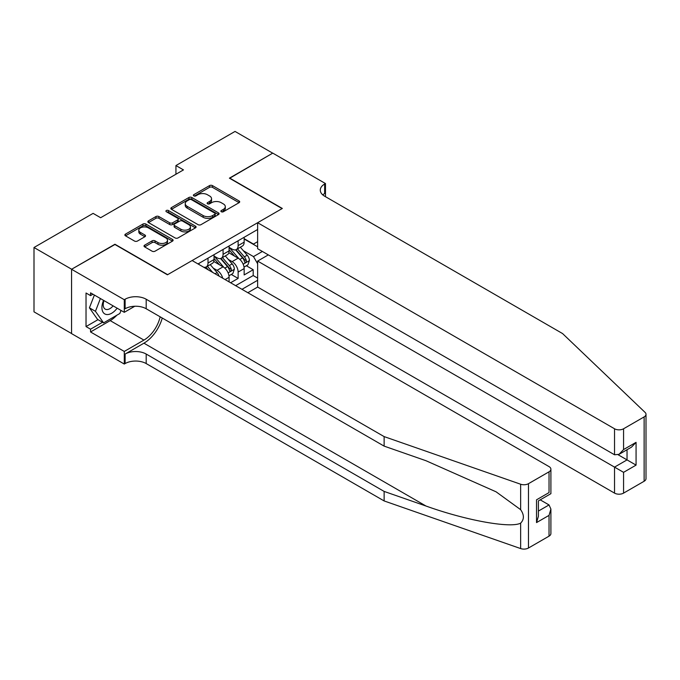 <?xml version="1.0" encoding="UTF-8"?>
<svg xmlns="http://www.w3.org/2000/svg" width="680" height="680" viewBox="0 0 680 680"><rect width="100%" height="100%" fill="white"/><g stroke="black" fill="none" stroke-linecap="round" stroke-linejoin="round"><path stroke-width="1.02" d="M221.306 211.744A1.462 0.842 0 0 0 223.371 211.744L239.079 202.682A2.091 1.207 0 0 0 239.691 201.824A2.091 1.207 0 0 0 239.079 200.974L212.475 185.614A2.091 1.207 0 0 0 209.517 185.614L193.808 194.675A1.462 0.842 0 0 0 193.383 195.279A1.462 0.842 0 0 0 193.808 195.874A1.462 0.842 0 0 0 195.882 195.874L197.914 194.701A6.689 3.859 0 0 1 207.374 194.701L209.593 195.976A6.689 3.859 0 0 1 211.548 198.713A6.689 3.859 0 0 1 209.593 201.441L207.561 202.614A1.462 0.842 0 0 0 207.128 203.209A1.462 0.842 0 0 0 207.561 203.813A1.462 0.842 0 0 0 209.627 203.813L211.658 202.64A6.689 3.859 0 0 1 221.119 202.64L223.338 203.915A6.689 3.859 0 0 1 225.301 206.644A6.689 3.859 0 0 1 223.338 209.381L221.306 210.554A1.462 0.842 0 0 0 220.873 211.148A1.462 0.842 0 0 0 221.306 211.744L221.306 210.554M144.627 245.182A2.091 1.207 0 0 0 144.016 246.032A2.091 1.207 0 0 0 144.627 246.882L152.09 251.192A2.091 1.207 0 0 0 155.048 251.192L172.49 241.128A2.091 1.207 0 0 0 173.102 240.269A2.091 1.207 0 0 0 172.49 239.419L145.877 224.06A2.091 1.207 0 0 0 142.928 224.06L125.485 234.124A2.091 1.207 0 0 0 124.873 234.982A2.091 1.207 0 0 0 125.485 235.832L134.495 241.043A2.091 1.207 0 0 0 137.453 241.043L144.917 236.733A2.091 1.207 0 0 0 145.529 235.875A2.091 1.207 0 0 0 144.917 235.025L140.445 232.441A5.593 3.23 0 0 1 138.814 230.163A5.593 3.23 0 0 1 142.264 227.179A5.593 3.23 0 0 1 148.359 227.876L165.877 237.992A5.593 3.23 0 0 1 167.51 240.269A5.593 3.23 0 0 1 164.058 243.253A5.593 3.23 0 0 1 157.964 242.556L155.048 240.873A2.091 1.207 0 0 0 152.09 240.873L144.627 245.182L144.627 246.882M114.945 244.502L71.647 269.238L34 247.503L34 311.839L71.57 333.531M114.945 244.239L167.654 274.669L282.106 208.59L229.398 178.16L272.688 153.161L235.042 131.427L175.933 165.554L175.933 174.25M34 247.503L93.109 213.375L100.64 217.719L183.464 169.898L175.933 165.554M198.058 224.655A2.091 1.207 0 0 0 201.017 224.655L218.458 214.582A2.091 1.207 0 0 0 219.071 213.732A2.091 1.207 0 0 0 218.458 212.874L191.853 197.514A2.091 1.207 0 0 0 188.895 197.514L171.453 207.587A2.091 1.207 0 0 0 170.841 208.437A2.091 1.207 0 0 0 171.453 209.295L198.058 224.655M166.94 212.066A1.462 0.842 0 0 1 168.428 212.27L168.428 210.528L195.475 226.151A2.091 1.207 0 0 1 196.087 227.001A2.091 1.207 0 0 1 195.475 227.851L178.032 237.924A2.091 1.207 0 0 1 175.075 237.924L148.469 222.564L148.469 220.855A2.091 1.207 0 0 0 147.857 221.714A2.091 1.207 0 0 0 148.469 222.564M148.469 220.855L155.932 216.546A2.091 1.207 0 0 1 158.891 216.546L169.677 222.776A2.091 1.207 0 0 0 172.635 222.776L177.59 219.921A2.091 1.207 0 0 0 178.202 219.062A2.091 1.207 0 0 0 177.59 218.212L166.353 211.726A1.462 0.842 0 0 1 165.929 211.131A1.462 0.842 0 0 1 166.829 210.35A1.462 0.842 0 0 1 168.428 210.528M230.597 282.752L238.127 278.409L238.127 272.06A8.517 4.921 -120 0 0 232.109 261.63L228.327 259.445M231.276 274.457L238.127 278.409M229.092 281.885L229.092 277.278A8.517 4.921 -120 0 0 223.074 266.841L213.758 261.469M222.717 278.205A8.517 4.921 60 0 0 217.047 270.325L213.265 268.141M247.843 292.714L257.635 287.062L614.533 493.119L614.533 467.117L627.037 459.901L627.037 449.718M241.97 289.323L257.635 280.279M257.635 229.5L197.999 263.933M214.03 256.062L217.047 257.805A8.517 4.921 60 0 0 221.306 258.221L227.332 254.745A8.517 4.921 -120 0 0 229.092 250.844L229.092 245.981M235.645 285.668L253.19 275.536L253.19 269.714L244.154 274.933L244.154 268.583A8.517 4.921 -120 0 0 238.127 258.153L228.82 252.773M229.092 247.367L232.109 249.109A8.517 4.921 -120 0 0 236.368 249.526A8.517 4.921 -120 0 0 238.127 245.633L238.127 240.762M236.368 249.526L242.386 246.05A8.517 4.921 -120 0 0 244.154 242.148L244.154 237.286M198.976 264.495L198.976 263.364M208.012 258.153L208.012 263.015A8.517 4.921 60 0 1 206.244 266.917A8.517 4.921 60 0 1 203.626 267.18M206.244 266.917L212.27 263.44A8.517 4.921 -120 0 0 214.03 259.539L214.03 254.668M223.074 249.458L223.074 254.328A8.517 4.921 60 0 1 221.306 258.221M257.635 263.755L253.487 256.589L243.38 250.75M253.487 256.589L262.378 251.455M244.154 239.02L257.635 246.806M244.154 238.672L253.487 244.069L257.635 241.672M246.338 265.761L253.19 269.714M253.19 275.536L257.635 278.103M221.893 211.956L223.338 211.114A6.689 3.859 0 0 0 225.301 208.386L225.301 206.644M211.548 198.713L211.548 200.447A6.689 3.859 0 0 1 209.593 203.184L208.139 204.017M239.079 200.974L239.079 202.682L212.475 187.349A2.091 1.207 0 0 0 209.517 187.349L194.395 196.078M218.458 212.874L218.458 214.582L191.853 199.257A2.091 1.207 0 0 0 188.895 199.257L171.479 209.312M214.761 214.327A1.462 0.842 0 0 0 215.194 213.732A1.462 0.842 0 0 0 214.761 213.137L191.411 199.648A1.462 0.842 0 0 0 189.338 199.648L187.195 200.889A6.689 3.859 0 0 0 185.24 203.618A6.689 3.859 0 0 0 187.195 206.346L203.158 215.569A6.689 3.859 0 0 0 212.619 215.569L214.761 214.327L214.761 216.07A1.462 0.842 0 0 0 215.194 215.466L215.194 213.732M185.24 203.618L185.24 205.36A6.689 3.859 0 0 0 187.195 208.089L187.195 206.346M214.761 216.07L212.619 217.303A6.689 3.859 0 0 1 203.158 217.303L187.195 208.089M148.495 222.581L155.932 218.288L155.932 216.546M178.202 219.062L178.202 220.804A2.091 1.207 0 0 1 177.59 221.654L172.635 224.519A2.091 1.207 0 0 1 169.677 224.519L158.891 218.288A2.091 1.207 0 0 0 155.932 218.288M168.428 212.27L195.449 227.868M180.88 229.245A5.593 3.23 0 0 0 186.975 229.942A5.593 3.23 0 0 0 190.425 226.958A5.593 3.23 0 0 0 188.785 224.672L182.614 221.111A2.091 1.207 0 0 0 179.656 221.111L174.709 223.975A2.091 1.207 0 0 0 174.097 224.825A2.091 1.207 0 0 0 174.709 225.675L180.88 229.245L180.88 230.979A5.593 3.23 0 0 0 186.975 231.684A5.593 3.23 0 0 0 190.425 228.701L190.425 226.958M174.097 224.825L174.097 226.567A2.091 1.207 0 0 0 174.709 227.417L174.709 225.675M180.88 230.979L174.709 227.417M167.51 240.269L167.51 242.012A5.593 3.23 0 0 1 164.058 244.996A5.593 3.23 0 0 1 157.964 244.29L155.048 242.607A2.091 1.207 0 0 0 152.09 242.607L144.653 246.9M138.814 230.163L138.814 231.897A5.593 3.23 0 0 0 140.445 234.183L140.445 232.441M144.891 236.75L140.445 234.183M172.456 241.145L145.877 225.794A2.091 1.207 0 0 0 142.928 225.794L125.511 235.85L125.485 234.124M244.026 267.096L247.919 264.843L249.424 260.5A5.644 3.256 -120 0 0 247.223 255.196L240.346 247.231M238.969 258.697L230.809 249.254A16.294 9.409 -120 0 0 229.092 247.46M234.489 256.046L229.925 250.767A13.524 7.811 -120 0 0 229.092 249.857M235.595 249.832L242.556 257.89A5.644 3.256 60 0 1 244.571 261.783C245.421 262.913 246.016 262.565 246.373 260.738A5.644 3.256 -120 0 0 244.367 256.853L237.481 248.88M236.002 249.704L243.482 258.366A2.873 1.657 60 0 1 244.205 259.488L246.373 260.738M244.571 261.783L244.978 262.454M103.564 300.356A13.846 7.99 120 0 0 106.811 314.543A13.846 7.99 120 0 0 117.138 308.193M104.031 300.62A9.478 5.474 120 0 0 105.188 309.102A9.478 5.474 120 0 0 106.573 309.536A9.478 5.474 120 0 0 113.109 305.864M121.023 310.437L119.833 313.488L103.581 322.881L97.554 319.404L89.42 307.836L94.384 295.052M103.581 322.881L95.447 311.312L100.41 298.528M89.42 307.836L95.447 311.312M268.32 254.889L257.635 261.06L623.568 472.337L623.568 493.119L644.13 481.253L644.13 416.908A6.392 3.689 0 0 0 646 414.298A6.392 3.689 0 0 0 645.082 412.394L562.581 333.574L324.649 196.206A14.909 8.611 180 0 1 320.28 190.119A14.909 8.611 180 0 1 324.649 184.033L325.474 183.549L272.765 153.119L229.619 178.287M257.635 261.06L257.635 287.062M229.619 178.032L282.327 208.463L257.635 222.717L614.533 428.774A6.392 3.689 0 0 0 623.568 428.774L644.13 416.908M325.474 183.549L325.474 196.155L325.023 196.418M257.635 222.717L257.635 248.719L614.533 454.775L614.533 428.774M646 414.298L646 478.644A6.392 3.689 180 0 1 644.13 481.253M623.568 493.119A6.392 3.689 180 0 1 614.533 493.119M322.762 194.88A14.909 8.611 180 0 1 324.649 193.554L324.649 184.033M618.154 454.775L636.072 465.12L623.568 472.337M623.568 428.774L623.568 449.556L619.055 454.325L614.533 454.775M623.568 449.556L636.072 442.34L631.55 447.108L619.055 454.325M549.032 536.154L549.032 515.372L550.902 509.073L550.902 533.545A6.392 3.689 180 0 1 549.032 536.154L528.471 548.02A6.392 3.689 180 0 1 520.65 548.573L384.132 500.939L384.132 491.419L146.191 354.05A14.909 8.611 -0 0 0 125.111 354.05L143.93 343.179A27.736 16.014 120 0 0 162.256 318.027M384.132 491.419L425.986 506.022C466.004 520.446 510.697 528.521 520.65 523.133C524.28 519.418 524.28 514.93 520.65 509.677L496.085 491.818L425.986 460.725L384.132 446.123L146.191 308.754A14.909 8.611 -0 0 0 125.111 308.754L125.111 299.234L124.279 299.71L71.57 269.28L114.716 244.367L167.424 274.797L192.125 260.542L549.032 466.599A6.392 3.689 -0 0 1 550.902 469.208A6.392 3.689 -0 0 1 549.032 471.818L528.471 483.684L528.471 548.02M384.132 500.939L146.191 363.57A14.909 8.611 -0 0 0 125.111 363.57L124.279 364.046L71.57 333.616L71.57 269.28M384.132 446.123L384.132 436.602L146.191 299.234A14.909 8.611 -0 0 0 125.111 299.234M520.65 509.677L520.65 484.228L384.132 436.602M116.841 315.223A23.962 13.829 -60 0 1 110.203 320.62L90.55 331.967L90.55 329.188L102.519 322.269M92.956 294.236L90.55 295.622L86.028 293.012L86.028 326.578L90.55 329.188M90.55 295.622L90.55 292.842L124.279 312.315L124.279 299.71M124.279 364.046L124.279 351.441L143.93 340.094A23.962 13.829 120 0 0 160.157 316.812M90.55 331.967L124.279 351.441M540.209 499.851L549.032 504.942L550.902 509.073M134.793 306.247L124.279 312.315M520.65 484.228A6.392 3.689 -0 0 0 528.471 483.684M86.028 326.578L98.005 319.659M549.032 515.372L536.529 522.588L538.399 516.29L538.399 500.888L550.902 493.671L550.902 469.208M536.529 522.588L536.529 499.808C538.968 501.219 538.968 501.219 536.529 499.808L549.032 492.592C551.463 494.003 551.463 494.003 549.032 492.592L549.032 471.818M228.964 275.782L232.857 273.538L234.362 269.195A5.644 3.256 -120 0 0 232.169 263.891L225.284 255.926M223.907 267.393L215.747 257.95A16.294 9.409 -120 0 0 214.03 256.156M219.427 264.741L214.871 259.462A13.524 7.811 -120 0 0 214.03 258.553M220.541 258.527L227.494 266.585A5.644 3.256 60 0 1 229.508 270.478C230.358 271.609 230.962 271.26 231.319 269.433A5.644 3.256 -120 0 0 229.304 265.548L222.428 257.575M220.949 258.4L228.429 267.053A2.873 1.657 60 0 1 229.151 268.183L231.319 269.433M229.508 270.478L229.917 271.142M219.011 276.063A5.644 3.256 -120 0 0 217.107 272.587L210.222 264.622M212.653 272.391L207.366 266.271M205.887 267.096L208.293 269.875M205.479 267.223L207.247 269.272M217.047 270.325L223.074 266.841M232.109 261.63L238.127 258.153M238.127 245.633L244.154 242.148M208.012 263.015L214.03 259.539M223.074 254.328L229.092 250.844M238.127 272.06L244.154 268.583M225.105 279.582L229.092 277.278M223.338 211.114L223.338 209.381M207.561 203.813L207.561 202.614M209.593 203.184L209.593 201.441M193.808 195.874L193.808 194.675M209.517 187.349L209.517 185.614M212.475 187.349L212.475 185.614M171.453 209.295L171.453 207.587M188.895 199.257L188.895 197.514M191.853 199.257L191.853 197.514M203.158 217.303L203.158 215.569M212.619 217.303L212.619 215.569M158.891 218.288L158.891 216.546M169.677 224.519L169.677 222.776M172.635 224.519L172.635 222.776M177.59 221.654L177.59 219.921M195.475 227.851L195.475 226.151M152.09 242.607L152.09 240.873M155.048 242.607L155.048 240.873M157.964 244.29L157.964 242.556M144.917 236.733L144.917 235.025M142.928 225.794L142.928 224.06M145.877 225.794L145.877 224.06M172.49 241.128L172.49 239.419M243.168 264.197L249.39 260.61M230.809 249.254L231.582 248.803M244.367 256.853L247.223 255.196M239.861 259.445L242.556 257.89M636.072 442.34L636.072 465.12M425.986 506.022L143.93 343.179M146.191 308.754L146.191 299.234M146.191 354.05L146.191 363.57M520.65 548.573L520.65 523.133M125.111 354.05L125.111 363.57M110.203 320.62L143.93 340.094M538.399 511.079L549.032 504.942M228.106 272.892L234.328 269.297M215.747 257.95L216.52 257.499M229.304 265.548L232.169 263.891M224.808 268.141L227.494 266.585M215.05 273.776L217.107 272.587"/></g></svg>
